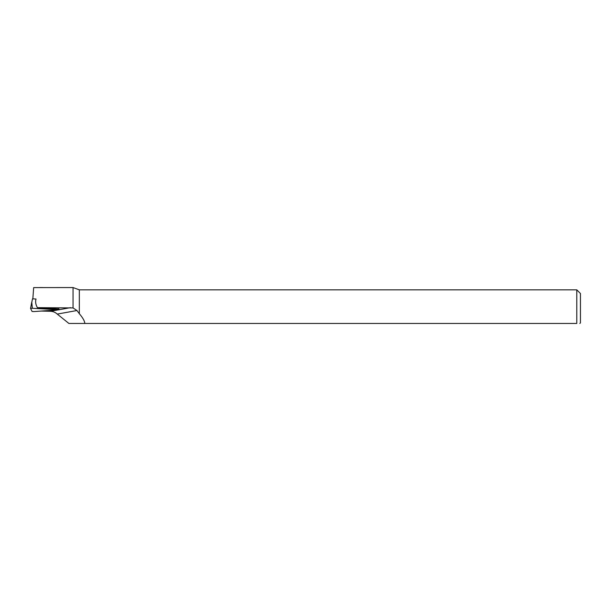 <?xml version="1.0" encoding="UTF-8"?>
<svg xmlns="http://www.w3.org/2000/svg" width="611" height="611" viewBox="0 0 611 611"><rect width="100%" height="100%" fill="white"/><g stroke="black" fill="none" stroke-linecap="round" stroke-linejoin="round"><path stroke-width="0.92" d="M579.839 323.456L580.45 322.845L580.45 293.509L576.784 289.843L576.784 323.456C580.74 323.456 580.74 323.456 576.784 323.456L84.822 323.456C84.669 321.042 82.836 317.796 79.331 313.718L76.955 310.518L73.037 307.921L37.401 307.654C35.659 304.629 35.201 301.75 36.026 299.031L32.498 298.848L30.55 308.387L32.33 308.28L31.772 302.14L30.558 308.379M73.037 307.921L73.037 287.552L33.666 287.598L32.849 298.71M42.762 287.552L40.066 287.544M84.822 323.456L68.898 323.456L57.266 314.085C55.318 312.32 53.073 311.381 50.53 311.282L41.395 311.06M37.401 307.654L58.992 308.937M79.331 313.718L79.331 289.843L73.037 287.552M30.55 308.395L32.078 311.465L33.964 311.564L59.16 309.785L32.33 308.28M70.54 307.654L59.145 309.716M57.938 309.937L50.53 311.282M76.955 310.518L57.266 314.085M58.496 309.67L58.412 308.776M576.784 289.843L79.331 289.843M58.969 308.807L59.16 309.785"/></g></svg>
